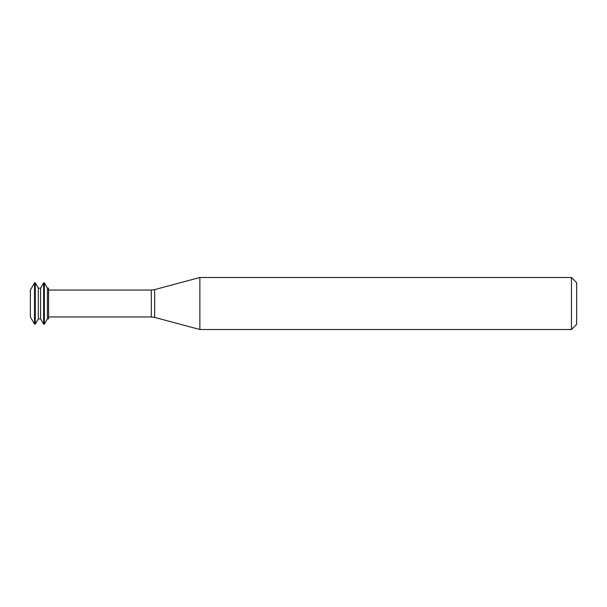 <?xml version="1.0" encoding="UTF-8"?>
<svg xmlns="http://www.w3.org/2000/svg" width="607" height="607" viewBox="0 0 607 607"><rect width="100%" height="100%" fill="white"/><g stroke="black" fill="none" stroke-linecap="round" stroke-linejoin="round"><path stroke-width="0.46" stroke-dasharray="3.04 2.28" d="M30.35 316.892L30.35 290.108M34.523 324.115L34.523 282.885M35.282 324.115L35.282 282.885M38.317 318.857L38.317 288.143M40.593 318.857L40.593 288.143M43.628 324.115L43.628 282.885M44.387 324.115L44.387 282.885M47.422 318.857L47.422 288.143M48.56 318.857L48.56 288.143M48.56 303.5L48.56 316.96L48.56 303.5M199.87 329.518L199.87 277.482M571.445 329.518L571.445 277.482M576.65 324.313L576.65 282.687M151.318 316.96L151.318 290.04M154.686 317.408L154.686 289.592"/><path stroke-width="0.91" d="M34.523 282.885L30.35 290.108L30.35 316.892L34.523 324.115L35.282 324.115L35.282 282.885L34.523 282.885L34.523 324.115M35.282 282.885L38.317 288.143L38.317 318.857L35.282 324.115M38.317 288.143L40.593 288.143L40.593 318.857L43.628 324.115L44.387 324.115L44.387 282.885L43.628 282.885L43.628 324.115M44.387 282.885L47.422 288.143L47.422 318.857L44.387 324.115M47.422 288.143L48.56 288.143L48.56 318.857L47.422 318.857M199.87 303.5L199.87 329.518L571.445 329.518L571.445 277.482L199.87 277.482L199.87 303.5M571.445 277.482L576.65 282.687L576.65 324.313L571.445 329.518M48.56 290.04L151.318 290.04L151.318 316.96L48.56 316.96M151.318 290.04L154.686 289.592L154.686 317.408L151.318 316.96M38.317 318.857L40.593 318.857M40.593 288.143L43.628 282.885M154.686 317.408L199.87 329.518M154.686 289.592L199.87 277.482"/></g></svg>
